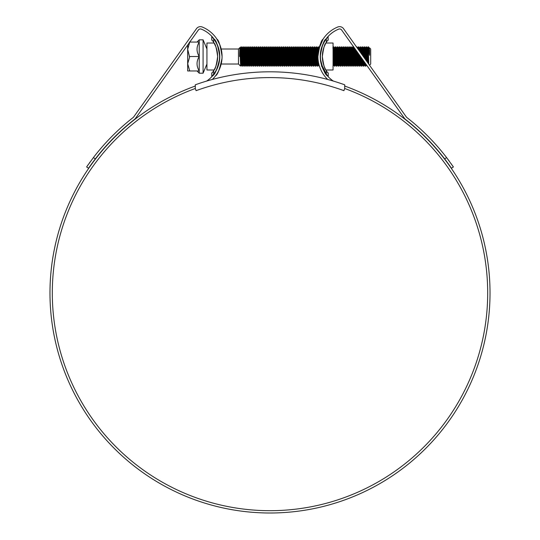<?xml version="1.0" encoding="UTF-8"?>
<svg xmlns="http://www.w3.org/2000/svg" width="540" height="540" viewBox="0 0 540 540"><rect width="100%" height="100%" fill="white"/><g stroke="black" fill="none" stroke-linecap="round" stroke-linejoin="round"><path stroke-width="0.81" d="M344.702 84.807A221.177 221.177 0 0 0 195.298 84.807L195.298 88.493L196.088 90.666A215.393 215.393 0 0 1 343.913 90.666L344.702 88.493L344.702 84.807M189.297 42.066L189.601 42.613L187.677 49.288L189.601 57.065L187.677 63.74L187.677 45.029M203.087 73.197L203.087 39.825L199.233 39.825L199.233 73.197L203.087 73.197L206.941 64.024M206.941 60.345L206.941 62.755M206.941 51.199L206.941 52.34M203.087 39.825L206.941 48.998M221.177 48.998L238.471 48.998L238.471 64.024L240.509 66.069L240.928 46.899L240.327 47.938L240.077 51.01M241.184 49.761L240.59 65.38L240.206 56.511C240.01 44.975 239.807 44.975 239.598 56.511M241.488 58.367L241.07 65.104L240.125 47.938L239.902 47.567L238.471 48.998M240.226 57.47L240.59 52.643M369.306 51.685L369.488 47.803L370.703 48.998L370.703 64.024L369.515 65.212M369.63 49.727L369.63 55.296L368.584 46.879L368.084 46.899L367.679 54.655M369.63 55.296L369.346 49.073L368.584 46.879L368.584 56.511L368.105 46.879M243.115 49.761L242.393 66.143L241.589 48.168L241.448 46.899L240.928 46.899M242.393 66.143L241.893 66.13L241.751 64.854L240.948 46.879M368.341 49.761L367.875 62.91M367.335 62.141L366.674 46.899L366.161 46.899L365.749 54.655M366.417 49.761L366.053 60.345M366.822 61.425L366.174 46.879M365.296 59.285L364.75 46.899L364.23 46.899L363.825 54.655M364.493 49.761L364.21 57.753M364.797 58.577L364.25 46.879M363.285 56.45L362.826 46.899L362.306 46.899L361.901 54.506L361.503 47.938L361.193 51.496M362.563 49.761L362.36 55.154M362.779 55.742L362.32 46.879M361.267 53.615L360.896 46.899L360.376 46.899L360.065 51.928M360.639 49.761L360.524 52.569M360.403 56.383L359.917 66.143L359.383 54.959M360.761 52.907L360.396 46.879M359.937 55.735L359.674 63.261M359.235 50.76L358.972 46.899L358.452 46.899L358.25 49.37M358.553 53.791L357.986 66.143L357.358 52.11M359.917 66.143L359.417 66.13L359.276 64.854L358.884 54.25M358.722 50.038L358.472 46.879M358.094 53.143L357.75 63.261M357.163 47.851L357.028 46.879L356.522 46.899M356.724 51.212L356.062 66.143L355.313 49.235M357.986 66.143L357.487 66.13L357.345 64.854L356.852 51.395M356.265 50.571L355.82 63.261M354.854 49.761L354.152 66.13L353.187 46.899L352.674 46.899L352.262 54.655M356.062 66.143L355.563 66.13L355.421 64.854L354.794 48.506M354.463 48.04L353.896 63.261M352.931 49.761L352.229 66.13L351.263 46.899L350.744 46.899L350.602 48.168L350.042 63.261M354.132 66.143L353.632 66.13L353.491 64.854L352.688 46.879M351.007 49.761L350.298 66.13L349.339 46.899L348.82 46.899L348.678 48.168L348.111 63.261M352.208 66.143L351.709 66.13L351.567 64.854L350.764 46.879M349.076 49.761L348.374 66.13L347.409 46.899L346.889 46.899L346.748 48.168L346.187 63.261M350.285 66.143L349.778 66.13L349.637 64.854L348.833 46.879M347.152 49.761L346.43 66.143L345.627 48.168L345.485 46.899L344.966 46.899L344.264 63.261M348.354 66.143L347.855 66.13L347.713 64.854L346.91 46.879M345.222 49.761L344.52 66.13L343.541 46.879L343.035 46.899L342.893 48.168L342.333 63.261M346.43 66.143L345.931 66.13L345.789 64.854L344.986 46.879M343.298 49.761L342.596 66.13L341.631 46.899L341.111 46.899L340.97 48.168L340.409 63.261M344.5 66.143L344 66.13L343.859 64.854L343.055 46.879M341.368 49.761L340.666 66.13L339.687 46.879L339.188 46.899L339.046 48.168L338.479 63.261M342.576 66.143L342.077 66.13L341.935 64.854L341.132 46.879M339.444 49.761L338.742 66.13L337.777 46.899L337.257 46.899L337.115 48.168L336.555 63.261M340.646 66.143L340.146 66.13L340.004 64.854L339.201 46.879M337.52 49.761L336.798 66.143L335.995 48.168L335.853 46.899L335.333 46.899L334.631 63.261M338.722 66.143L338.222 66.13L338.081 64.854L337.277 46.879M335.59 49.761L334.888 66.13L333.923 46.899L333.403 46.899L333.059 52.913M336.798 66.143L336.299 66.13L336.15 64.854L335.353 46.879M333.666 49.761L333.059 65.502M334.868 66.143L334.368 66.13L334.226 64.854L333.423 46.879M321.82 46.967L321.719 47.905M320.76 52.137L320.72 51.192M320.436 56.977L320.341 54.02L320.234 56.511C321.955 45.941 323.825 40.163 325.856 39.177C323.831 40.142 321.962 45.92 320.234 56.511A29.545 29.545 0 0 0 333.362 81.081M323.055 39.177L318.722 49.444L318.512 46.899L317.993 46.899L317.696 51.496M318.249 49.761L318.128 52.94L318.013 46.879M317.588 54.655L317.291 63.261M317.966 58.084L317.527 66.143L316.724 48.168L316.582 46.899L316.069 46.899L315.36 63.261M316.325 49.761L315.623 66.13L314.658 46.899L314.138 46.899L313.841 51.496M317.527 66.143L317.027 66.13L316.885 64.854L316.082 46.879M314.401 49.761L313.679 66.143L312.734 46.899L312.215 46.899L311.918 51.496M315.603 66.143L315.103 66.13L314.962 64.854L314.159 46.879M312.471 49.761L311.769 66.13L310.804 46.899L310.284 46.899L309.879 54.655M313.679 66.143L313.173 66.13L313.031 64.854L312.228 46.879M310.547 49.761L309.825 66.143L309.022 48.168L308.88 46.899L308.36 46.899L307.658 63.261M311.749 66.143L311.249 66.13L311.108 64.854L310.304 46.879M308.617 49.761L307.915 66.13L306.936 46.879L306.43 46.899L306.288 48.168L305.728 63.261M309.825 66.143L309.326 66.13L309.184 64.854L308.381 46.879M306.693 49.761L305.991 66.13L305.026 46.899L304.506 46.899L304.364 48.168L303.804 63.261M307.894 66.143L307.395 66.13L307.253 64.854L306.45 46.879M304.763 49.761L304.06 66.13L303.082 46.879L302.582 46.899L302.441 48.168L301.874 63.261M305.971 66.143L305.471 66.13L305.329 64.854L304.526 46.879M302.839 49.761L302.137 66.13L301.172 46.899L300.652 46.899L300.51 48.168L299.95 63.261M304.04 66.143L303.541 66.13L303.399 64.854L302.596 46.879M300.915 49.761L300.206 66.13L299.248 46.899L298.728 46.899L298.586 48.168L298.019 63.261M302.117 66.143L301.617 66.13L301.475 64.854L300.672 46.879M298.985 49.761L298.283 66.13L297.317 46.899L296.798 46.899L296.393 54.655M300.193 66.143L299.687 66.13L299.545 64.854L298.748 46.879M297.061 49.761L296.339 66.143L295.535 48.168L295.394 46.899L294.874 46.899L294.172 63.261M298.262 66.143L297.763 66.13L297.621 64.854L296.818 46.879M295.13 49.761L294.833 58.367M296.339 66.143L295.839 66.13L295.697 64.854L294.894 46.879M294.725 61.533L294.428 66.13L294.253 64.854L293.605 48.168L293.463 46.899L292.964 46.879L292.241 63.261M293.207 49.761L292.505 66.13L291.539 46.899L291.019 46.899L290.878 48.168L290.318 63.261M294.408 66.143L293.909 66.13L293.767 64.854L292.964 46.879M291.276 49.761L290.574 66.13L289.595 46.879L289.096 46.899L288.954 48.168L288.387 63.261M292.484 66.143L291.985 66.13L291.843 64.854L291.04 46.879M289.352 49.761L288.65 66.13L287.685 46.899L287.165 46.899L287.024 48.168L286.463 63.261M290.554 66.143L290.054 66.13L289.913 64.854L289.109 46.879M287.429 49.761L286.706 66.143L285.903 48.168L285.761 46.899L285.242 46.899L284.54 63.261M288.63 66.143L288.131 66.13L287.989 64.854L287.185 46.879M285.498 49.761L284.796 66.13L283.831 46.899L283.311 46.899L283.169 48.168L282.609 63.261M286.706 66.143L286.207 66.13L286.058 64.854L285.262 46.879M283.574 49.761L282.872 66.13L281.907 46.899L281.387 46.899L281.09 51.496M284.776 66.143L284.276 66.13L284.135 64.854L283.331 46.879M281.644 49.761L280.942 66.13L279.963 46.879L279.464 46.899L279.315 48.168L278.755 63.261M282.852 66.143L282.353 66.13L282.211 64.854L281.408 46.879M280.982 54.655L280.685 63.261M279.72 49.761L279.018 66.13L278.053 46.899L277.533 46.899L277.391 48.168L276.831 63.261M280.922 66.143L280.422 66.13L280.28 64.854L279.477 46.879M277.796 49.761L277.088 66.13L276.129 46.899L275.609 46.899L275.197 54.655M278.998 66.143L278.498 66.13L278.357 64.854L277.553 46.879M275.866 49.761L275.164 66.13L274.199 46.899L273.679 46.899L273.274 54.655M277.067 66.143L276.568 66.13L276.426 64.854L275.623 46.879M273.942 49.761L273.22 66.143L272.275 46.899L271.755 46.899L271.458 51.496M275.144 66.143L274.644 66.13L274.502 64.854L273.699 46.879M272.012 49.761L271.31 66.13L270.331 46.879L269.825 46.899L269.683 48.168L269.123 63.261M273.22 66.143L272.72 66.13L272.579 64.854L271.775 46.879M270.088 49.761L269.386 66.13L268.421 46.899L267.901 46.899L267.759 48.168L267.199 63.261M271.289 66.143L270.79 66.13L270.648 64.854L269.845 46.879M268.157 49.761L267.455 66.13L266.476 46.879L265.977 46.899L265.835 48.168L265.268 63.261M269.365 66.143L268.866 66.13L268.724 64.854L267.921 46.879M266.234 49.761L265.531 66.13L264.566 46.899L264.047 46.899L263.905 48.168L263.344 63.261M267.435 66.143L266.935 66.13L266.794 64.854L265.99 46.879M264.31 49.761L263.588 66.143L262.643 46.899L262.123 46.899L261.826 51.496M265.511 66.143L265.012 66.13L264.87 64.854L264.067 46.879M262.379 49.761L261.677 66.13L260.712 46.899L260.192 46.899L259.902 51.496M263.588 66.143L263.081 66.13L262.94 64.854L262.136 46.879M261.711 54.655L261.414 63.261M260.456 49.761L259.733 66.143L258.788 46.899L258.269 46.899L257.972 51.496M261.657 66.143L261.158 66.13L261.016 64.854L260.213 46.879M258.525 49.761L258.228 58.367M259.733 66.143L259.234 66.13L259.092 64.854L258.289 46.879M258.12 61.533L257.823 66.13L257.641 64.854L257 48.168L256.858 46.899L256.358 46.879L255.636 63.261M256.601 49.761L255.899 66.13L254.934 46.899L254.414 46.899L254.273 48.168L253.712 63.261M257.803 66.143L257.303 66.13L257.162 64.854L256.358 46.879M254.671 49.761L253.969 66.13L252.99 46.879L252.491 46.899L252.349 48.168L251.782 63.261M255.879 66.143L255.38 66.13L255.238 64.854L254.435 46.879M252.747 49.761L252.045 66.13L251.08 46.899L250.56 46.899L250.418 48.168L249.858 63.261M253.949 66.143L253.449 66.13L253.307 64.854L252.504 46.879M250.823 49.761L250.115 66.13L249.156 46.899L248.636 46.899L248.495 48.168L247.928 63.261M252.025 66.143L251.525 66.13L251.384 64.854L250.58 46.879M248.893 49.761L248.191 66.13L247.226 46.899L246.706 46.899L246.564 48.168L246.004 63.261M250.101 66.143L249.595 66.13L249.453 64.854L248.657 46.879M246.969 49.761L246.672 58.367M248.171 66.143L247.671 66.13L247.529 64.854L246.726 46.879M246.557 61.533L246.26 66.13L246.085 64.854L245.444 48.168L245.302 46.899L244.802 46.879L244.08 63.261M245.038 49.761L244.337 66.13L243.358 46.879L242.858 46.899L242.71 48.168L242.15 63.261M246.247 66.143L245.747 66.13L245.606 64.854L244.802 46.879M244.316 66.143L243.817 66.13L243.675 64.854L242.872 46.879M367.619 56.511L367.423 62.269M367.342 66.143L367.045 65.725M365.897 64.112L365.695 66.143L365.465 63.504M365.695 56.511L365.594 59.697M365.695 66.143L365.195 66.13L364.952 62.782M364.621 62.323L364.372 65.104L364.082 61.56L363.771 66.143L363.42 60.629M363.771 56.511L363.751 57.105M363.623 60.919L363.528 63.261M363.771 66.143L363.265 66.13L362.914 59.92M362.245 58.982L361.84 66.143L361.395 57.787M361.787 58.334L361.598 63.261M361.84 66.143L361.341 66.13L361.199 64.854L360.896 57.078M352.208 56.511L351.965 63.261M321.557 64.577L327.071 75.411M321.172 63.882L321.125 62.863M320.301 58.442C322.731 68.992 325.094 74.77 327.382 75.782C325.114 74.81 322.751 69.032 320.301 58.442L320.564 60.899L320.456 57.841M319.417 66.143L318.958 66.13L318.755 63.74M313.679 56.511L313.436 63.261M311.749 56.511L311.506 63.261M309.825 56.511L309.582 63.261M296.339 56.511L296.096 63.261M275.144 56.511L274.901 63.261M273.22 56.511L272.977 63.261M271.289 56.511L271.053 63.261M259.733 56.511L259.49 63.261M257.803 56.511L257.567 63.261M368.584 56.511L368.766 64.159M206.941 62.026L206.941 60.635M369.407 47.938L369.185 50.483M368.712 62.35L368.624 63.956M368.273 63.464L367.659 49.073L367.085 54.655M366.208 60.561L365.573 47.925L365.155 54.655M364.844 62.633L364.588 65.084L364.338 61.925M364.169 57.692L363.65 47.925L363.231 54.655M362.975 61.533L362.664 65.084L362.293 59.042M362.144 54.851L361.719 47.925L361.341 53.717M361.044 61.533L360.733 65.084L360.268 56.194M360.106 51.982L359.795 47.925L359.519 51.158M359.12 61.533L358.83 65.104L358.668 63.95L358.236 53.339M358.027 49.059L357.865 47.925L357.737 48.654L357.649 47.938L357.527 48.357M357.541 52.367L357.453 54.655M357.19 61.533L356.906 65.104L356.744 63.95L356.177 50.45M355.738 49.828L355.523 54.655M355.266 61.533L354.976 65.104L354.814 63.95L354.017 47.925L353.599 54.655M353.342 61.533L353.052 65.104L352.89 63.95L352.087 47.925L351.668 54.655M351.412 61.533L351.121 65.104L350.966 63.95L350.163 47.925L349.745 54.655M349.488 61.533L349.198 65.104L349.036 63.95L348.233 47.925L347.814 54.655M347.558 61.533L347.274 65.104L347.112 63.95L346.309 47.925L345.89 54.655M345.634 61.533L345.344 65.104L345.182 63.95L344.378 47.925L343.966 54.655M343.71 61.533L343.42 65.104L343.258 63.95L342.454 47.925L342.036 54.655M341.779 61.533L341.489 65.104L341.334 63.95L340.531 47.925L340.112 54.655M339.856 61.533L339.566 65.104L339.404 63.95L338.6 47.925L338.182 54.655M337.925 61.533L337.635 65.104L337.48 63.95L336.676 47.925L336.258 54.655M336.002 61.533L335.711 65.104L335.549 63.95L334.746 47.925L334.328 54.655M334.071 61.533L333.788 65.104L333.625 63.95L333.059 50.402M321.415 48.965L321.368 48.411M321.071 49.532L321.01 50.699M318.587 62.984L318.371 65.104L318.209 63.95L317.412 47.925L316.994 54.655M316.737 61.533L316.447 65.104L316.285 63.95L315.482 47.925L315.063 54.655M314.807 61.533L314.516 65.104L314.361 63.95L313.558 47.925L313.139 54.655M312.883 61.533L312.593 65.104L312.431 63.95L311.627 47.925L311.209 54.655M310.952 61.533L310.669 65.104L310.507 63.95L309.704 47.925L309.285 54.655M309.029 61.533L308.738 65.104L308.576 63.95L307.773 47.925L307.361 54.655M307.105 61.533L306.815 65.104L306.653 63.95L305.849 47.925L305.431 54.655M305.174 61.533L304.884 65.104L304.729 63.95L303.925 47.925L303.507 54.655M303.25 61.533L302.96 65.104L302.798 63.95L301.995 47.925L301.577 54.655M301.32 61.533L301.03 65.104L300.875 63.95L300.071 47.925L299.653 54.655M299.396 61.533L299.106 65.104L298.944 63.95L298.141 47.925L297.722 54.655M297.466 61.533L297.182 65.104L297.02 63.95L296.217 47.925L295.799 54.655M295.542 61.533L295.252 65.104L295.09 63.95L294.287 47.925L293.875 54.655M293.618 61.533L293.328 65.104L293.166 63.95L292.363 47.925L291.944 54.655M291.688 61.533L291.398 65.104L291.242 63.95L290.439 47.925L290.021 54.655M289.764 61.533L289.474 65.104L289.312 63.95L288.509 47.925L288.09 54.655M287.834 61.533L287.543 65.104L287.388 63.95L286.585 47.925L286.166 54.655M285.91 61.533L285.62 65.104L285.457 63.95L284.654 47.925L284.236 54.655M283.979 61.533L283.696 65.104L283.534 63.95L282.731 47.925L282.312 54.655M282.056 61.533L281.765 65.104L281.603 63.95L280.807 47.925L280.388 54.655M280.132 61.533L279.841 65.104L279.68 63.95L278.876 47.925L278.458 54.655M278.201 61.533L277.911 65.104L277.756 63.95L276.953 47.925L276.534 54.655M276.278 61.533L275.987 65.104L275.825 63.95L275.022 47.925L274.603 54.655M274.347 61.533L274.064 65.104L273.901 63.95L273.098 47.925L272.68 54.655M272.423 61.533L272.133 65.104L271.971 63.95L271.168 47.925L270.749 54.655M270.493 61.533L270.209 65.104L270.047 63.95L269.244 47.925L268.826 54.655M268.569 61.533L268.279 65.104L268.117 63.95L267.32 47.925L266.902 54.655M266.645 61.533L266.355 65.104L266.193 63.95L265.39 47.925L264.971 54.655M264.715 61.533L264.425 65.104L264.269 63.95L263.466 47.925L263.048 54.655M262.791 61.533L262.501 65.104L262.339 63.95L261.536 47.925L261.117 54.655M260.861 61.533L260.577 65.104L260.415 63.95L259.612 47.925L259.193 54.655M258.937 61.533L258.647 65.104L258.485 63.95L257.681 47.925L257.269 54.655M257.013 61.533L256.723 65.104L256.561 63.95L255.757 47.925L255.339 54.655M255.083 61.533L254.792 65.104L254.637 63.95L253.834 47.925L253.415 54.655M253.159 61.533L252.869 65.104L252.707 63.95L251.903 47.925L251.485 54.655M251.228 61.533L250.938 65.104L250.783 63.95L249.98 47.925L249.561 54.655M249.304 61.533L249.014 65.104L248.852 63.95L248.049 47.925L247.631 54.655M247.374 61.533L247.091 65.104L246.929 63.95L246.125 47.925L245.707 54.655M245.45 61.533L245.16 65.104L244.998 63.95L244.195 47.925L243.783 54.655M243.526 61.533L243.236 65.104L243.074 63.95L242.271 47.925L241.853 54.655M241.596 61.533L241.286 65.084L240.503 49.073L240.347 47.925L239.99 48.458M369.428 47.925L369.029 49.032M368.631 58.725L368.401 63.646M368.01 63.099L367.423 49.073L367.261 47.925L366.971 51.496M366.714 58.367L366.606 61.121M365.951 60.197L365.492 49.073L365.33 47.925L365.047 51.496M363.913 57.341L363.427 47.938L363.116 51.496M362.806 59.771L362.441 65.104L362.036 58.684M360.936 58.367L360.518 65.104L360.011 55.843M359.849 51.617L359.573 47.938L359.296 50.841M359.006 58.367L358.587 65.104L357.98 52.981M357.082 58.367L356.501 63.95L355.921 50.085M355.516 49.511L355.414 51.496M355.151 58.367L354.74 65.104L353.936 49.073L353.774 47.925L353.484 51.496M353.228 58.367L352.809 65.104L352.006 49.073L351.844 47.925L351.56 51.496M351.304 58.367L350.885 65.104L350.082 49.073L349.92 47.925L349.63 51.496M349.373 58.367L348.955 65.104L348.151 49.073L347.996 47.925L347.706 51.496M347.45 58.367L347.031 65.104L346.228 49.073L346.066 47.925L345.776 51.496M345.519 58.367L345.101 65.104L344.304 49.073L344.142 47.925L343.852 51.496M343.595 58.367L343.177 65.104L342.374 49.073L342.212 47.925L341.928 51.496M341.672 58.367L341.253 65.104L340.45 49.073L340.288 47.925L339.998 51.496M339.741 58.367L339.322 65.104L338.519 49.073L338.364 47.925L338.074 51.496M337.817 58.367L337.399 65.104L336.596 49.073L336.434 47.925L336.143 51.496M335.887 58.367L335.468 65.104L334.665 49.073L334.51 47.925L334.22 51.496M333.963 58.367L333.545 65.104L333.059 56.369M321.219 49.741L321.185 49.093M320.753 51.003L320.733 51.496M320.476 58.367L320.423 59.805M319.336 47.925L318.998 48.303M318.398 61.992L318.154 65.084L317.972 63.95L317.189 47.938L316.879 51.496M316.622 58.367L316.204 65.104L315.401 49.073L315.238 47.925L314.955 51.496M314.699 58.367L314.28 65.104L313.477 49.073L313.315 47.925L313.025 51.496M312.768 58.367L312.35 65.104L311.546 49.073L311.391 47.925L311.101 51.496M310.844 58.367L310.426 65.104L309.623 49.073L309.461 47.925L309.17 51.496M308.914 58.367L308.495 65.104L307.699 49.073L307.537 47.925L307.247 51.496M306.99 58.367L306.572 65.104L305.768 49.073L305.606 47.925L305.323 51.496M305.066 58.367L304.648 65.104L303.845 49.073L303.683 47.925L303.392 51.496M303.136 58.367L302.717 65.104L301.914 49.073L301.752 47.925L301.469 51.496M301.212 58.367L300.793 65.104L299.99 49.073L299.828 47.925L299.538 51.496M299.281 58.367L298.863 65.104L298.06 49.073L297.904 47.925L297.614 51.496M297.358 58.367L296.939 65.104L296.136 49.073L295.974 47.925L295.684 51.496M295.427 58.367L295.009 65.104L294.212 49.073L294.05 47.925L293.76 51.496M293.504 58.367L293.085 65.104L292.282 49.073L292.12 47.925L291.836 51.496M291.58 58.367L291.161 65.104L290.358 49.073L290.196 47.925L289.906 51.496M289.649 58.367L289.231 65.104L288.428 49.073L288.272 47.925L287.982 51.496M287.726 58.367L287.307 65.104L286.504 49.073L286.342 47.925L286.051 51.496M285.795 58.367L285.377 65.104L284.573 49.073L284.418 47.925L284.128 51.496M283.871 58.367L283.453 65.104L282.65 49.073L282.488 47.925L282.197 51.496M281.941 58.367L281.529 65.104L280.726 49.073L280.564 47.925L280.274 51.496M280.017 58.367L279.599 65.104L278.795 49.073L278.633 47.925L278.35 51.496M278.093 58.367L277.675 65.104L276.872 49.073L276.709 47.925L276.419 51.496M276.163 58.367L275.744 65.104L274.941 49.073L274.786 47.925L274.496 51.496M274.239 58.367L273.821 65.104L273.017 49.073L272.855 47.925L272.565 51.496M272.309 58.367L271.89 65.104L271.087 49.073L270.932 47.925L270.641 51.496M270.385 58.367L269.966 65.104L269.163 49.073L269.001 47.925L268.711 51.496M268.454 58.367L268.043 65.104L267.239 49.073L267.077 47.925L266.787 51.496M266.531 58.367L266.112 65.104L265.309 49.073L265.147 47.925L264.863 51.496M264.607 58.367L264.188 65.104L263.385 49.073L263.223 47.925L262.933 51.496M262.676 58.367L262.258 65.104L261.454 49.073L261.299 47.925L261.009 51.496M260.752 58.367L260.334 65.104L259.531 49.073L259.369 47.925L259.079 51.496M258.822 58.367L258.404 65.104L257.607 49.073L257.445 47.925L257.155 51.496M256.898 58.367L256.48 65.104L255.677 49.073L255.515 47.925L255.231 51.496M254.975 58.367L254.556 65.104L253.753 49.073L253.591 47.925L253.3 51.496M253.044 58.367L252.626 65.104L251.822 49.073L251.66 47.925L251.377 51.496M251.12 58.367L250.702 65.104L249.899 49.073L249.737 47.925L249.446 51.496M249.19 58.367L248.771 65.104L247.968 49.073L247.813 47.925L247.523 51.496M247.266 58.367L246.847 65.104L246.044 49.073L245.882 47.925L245.592 51.496M245.335 58.367L244.924 65.104L244.121 49.073L243.959 47.925L243.668 51.496M243.412 58.367L242.993 65.104L242.19 49.073L242.028 47.925L241.745 51.496M189.79 42.066L199.233 42.066C196.324 42.066 196.324 42.066 199.233 42.066C196.324 46.838 196.324 51.658 199.233 56.511C196.324 61.29 196.324 66.103 199.233 70.963L189.297 70.963L189.601 70.409L187.677 63.74L187.677 70.963L189.601 70.963M189.297 56.511L199.233 56.511M327.78 40.136L326.315 42.316L327.78 40.136L328.239 40.136L328.03 36.808M322.353 56.511C323.474 48.296 324.655 43.801 325.904 43.025C324.655 43.794 323.474 48.29 322.353 56.511A27.425 27.425 0 0 1 326.315 42.316L326.315 38.88A29.356 29.356 0 0 0 320.429 56.511C322.184 68.945 322.184 68.945 320.429 56.511A29.356 29.356 0 0 0 326.315 74.149L326.315 70.706A27.425 27.425 0 0 1 322.353 56.511C323.474 64.726 324.655 69.221 325.904 69.998C324.655 69.215 323.474 64.719 322.353 56.511M325.802 43.2L324.101 46.879M325.904 43.025L333.059 43.025L333.059 69.998L325.904 69.998M327.976 76.16L326.315 74.149M327.78 72.887L326.315 70.706L327.78 72.887L328.239 72.887L328.239 76.451M326.315 38.88L328.239 36.572M327.976 36.862L326.923 38.097M215.251 67.709L214.097 69.998L206.941 69.998L206.941 43.025L214.097 43.025L215.899 46.879M217.647 56.511C216.526 48.296 215.345 43.801 214.097 43.025C215.345 43.794 216.526 48.29 217.647 56.511C216.526 64.726 215.345 69.221 214.097 69.998C215.345 69.215 216.526 64.719 217.647 56.511M219.571 56.511C217.816 68.945 217.816 68.945 219.571 56.511C217.816 44.084 217.816 44.084 219.571 56.511M212.22 40.136L213.685 42.316L212.22 40.136L211.761 40.136L211.761 36.572L213.685 38.88L213.685 42.316A27.425 27.425 0 0 1 213.685 70.706L212.22 72.887L213.685 70.706L213.685 74.149A29.356 29.356 0 0 0 213.685 38.88M213.685 74.149L211.761 76.451L211.761 72.887L212.22 72.887M212.024 76.16L213.077 74.932M215.278 67.662L215.899 66.143M344.702 88.493A217.708 217.708 0 0 1 270 510.685A217.708 217.708 0 0 1 195.298 88.493M448.632 160.292L446.594 157.586A222.521 222.521 0 0 0 406.998 117.632A3.854 3.854 0 0 1 406.229 116.829L343.521 28.667A4.819 4.819 0 0 0 337.784 27A31.86 31.86 0 0 0 327.685 79.461M324.142 75.424L324.412 75.782M325.613 39.515L325.283 40.001M324.925 40.541L323.966 42.147M322.92 44.213L321.881 46.805M444.683 158.902L446.594 157.586L453.384 166.941L451.481 168.251L444.683 158.902A220.212 220.212 0 0 0 405.574 119.455A6.163 6.163 0 0 1 404.345 118.166L341.638 30.011A2.504 2.504 0 0 0 338.654 29.14A29.545 29.545 0 0 0 320.234 56.511M344.702 86.035A220.016 220.016 0 0 1 270 513A220.016 220.016 0 0 1 195.298 86.035M264.533 512.933L266.072 512.966M263.365 512.899L262.757 512.879M267.165 512.98L266.787 512.98M276.905 512.892L277.506 512.872M271.944 512.993L273.004 512.98M272.774 512.98L269.838 513M277.445 512.872L275.67 512.926M273.314 512.973L271.087 513M267.584 512.987L266.051 512.966M206.638 81.081A29.545 29.545 0 0 0 201.346 29.14A2.504 2.504 0 0 0 198.362 30.011L135.655 118.166A6.163 6.163 0 0 1 134.426 119.455A220.212 220.212 0 0 0 95.317 158.902L88.519 168.251L86.616 166.941L93.407 157.586L95.317 158.902L92.516 162.628M218.957 49.653L218.106 46.751M215.001 40.426L214.144 39.177M219.767 56.511C218.045 45.941 216.175 40.163 214.144 39.177C216.169 40.142 218.038 45.92 219.767 56.511M219.699 58.442C217.269 68.992 214.907 74.77 212.618 75.782C214.886 74.81 217.249 69.032 219.699 58.442M212.915 75.431L216.763 69.484M317.925 56.511C319.518 45.947 321.226 40.169 323.055 39.177C321.233 40.149 319.525 45.927 317.925 56.511M212.315 79.461A31.86 31.86 0 0 0 202.216 27A4.819 4.819 0 0 0 196.479 28.667L133.772 116.829A3.854 3.854 0 0 1 133.002 117.632A222.521 222.521 0 0 0 93.407 157.586M222.014 58.442C219.76 68.992 217.62 74.77 215.588 75.782C217.62 74.77 219.76 68.992 222.014 58.442M219.976 45.131L216.945 39.177M222.075 56.511C220.482 45.947 218.774 40.169 216.945 39.177C218.768 40.149 220.475 45.927 222.075 56.511M90.106 162.007L89.134 163.357M88.067 164.855L87.48 165.692M86.994 166.388L86.616 166.941M88.519 168.251L92.084 163.222M445.136 159.489L446.526 161.332M446.803 161.703L447.491 162.641M447.869 163.154L451.096 167.697M453.384 166.941L452.581 165.78M451.825 164.7L450.995 163.525M449.381 161.305L448.706 160.394M268.785 513L266.456 512.973M221.177 64.024L238.471 64.024M367.504 47.925L366.674 46.899M365.573 47.925L364.75 46.899M363.65 47.925L362.826 46.899M361.719 47.925L360.896 46.899M358.452 46.899L357.629 47.925M354.173 47.628L353.774 47.925M352.674 46.899L351.844 47.925M350.744 46.899L349.92 47.925M346.309 47.925L345.485 46.899M344.378 47.925L343.555 46.899M342.454 47.925L341.631 46.899M340.531 47.925L339.701 46.899M338.6 47.925L337.777 46.899M335.333 46.899L334.51 47.925M317.412 47.925L316.582 46.899M312.215 46.899L311.391 47.925M310.284 46.899L309.461 47.925M308.36 46.899L307.537 47.925M306.43 46.899L305.606 47.925M304.506 46.899L303.683 47.925M300.071 47.925L299.248 46.899M298.141 47.925L297.317 46.899M296.217 47.925L295.394 46.899M294.287 47.925L293.463 46.899M289.096 46.899L288.272 47.925M287.165 46.899L286.342 47.925M285.242 46.899L284.418 47.925M283.311 46.899L282.488 47.925M278.876 47.925L278.053 46.899M276.953 47.925L276.129 46.899M275.022 47.925L274.199 46.899M273.098 47.925L272.275 46.899M271.168 47.925L270.344 46.899M265.977 46.899L265.147 47.925M264.047 46.899L263.223 47.925M262.123 46.899L261.299 47.925M260.192 46.899L259.369 47.925M255.757 47.925L254.934 46.899M253.834 47.925L253.004 46.899M251.903 47.925L251.08 46.899M249.98 47.925L249.156 46.899M248.049 47.925L247.226 46.899M244.782 46.899L243.959 47.925M242.858 46.899L242.028 47.925M366.316 65.084L365.715 66.13M364.392 65.084L363.785 66.13M362.462 65.084L361.861 66.13M360.538 65.084L359.93 66.13M359.573 47.938L358.972 46.899M358.614 65.084L358.007 66.13M357.649 47.938L357.041 46.899M356.683 65.084L356.083 66.13M354.76 65.084L354.152 66.13M353.795 47.938L353.187 46.899M352.829 65.084L352.229 66.13M351.871 47.938L351.263 46.899M350.906 65.084L350.298 66.13M349.94 47.938L349.339 46.899M348.975 65.084L348.374 66.13M348.017 47.938L347.409 46.899M347.051 65.084L346.444 66.13M345.128 65.084L344.52 66.13M343.197 65.084L342.596 66.13M341.273 65.084L340.666 66.13M339.343 65.084L338.742 66.13M337.419 65.084L336.812 66.13M336.454 47.938L335.853 46.899M335.488 65.084L334.888 66.13M334.53 47.938L333.923 46.899M333.565 65.084L332.957 66.13M322.002 65.084L321.401 66.13M319.113 47.938L318.512 46.899M318.154 65.084L317.547 66.13M316.224 65.084L315.623 66.13M315.266 47.938L314.658 46.899M314.3 65.084L313.693 66.13M313.335 47.938L312.734 46.899M312.37 65.084L311.769 66.13M311.411 47.938L310.804 46.899M310.446 65.084L309.839 66.13M309.481 47.938L308.88 46.899M308.522 65.084L307.915 66.13M307.557 47.938L306.95 46.899M306.592 65.084L305.991 66.13M305.627 47.938L305.026 46.899M304.668 65.084L304.06 66.13M303.703 47.938L303.095 46.899M302.738 65.084L302.137 66.13M301.779 47.938L301.172 46.899M300.814 65.084L300.206 66.13M298.883 65.084L298.283 66.13M296.959 65.084L296.352 66.13M295.036 65.084L294.428 66.13M293.105 65.084L292.505 66.13M292.14 47.938L291.539 46.899M291.182 65.084L290.574 66.13M290.216 47.938L289.609 46.899M289.251 65.084L288.65 66.13M288.293 47.938L287.685 46.899M287.327 65.084L286.72 66.13M286.362 47.938L285.761 46.899M285.397 65.084L284.796 66.13M284.438 47.938L283.831 46.899M283.473 65.084L282.872 66.13M282.508 47.938L281.907 46.899M281.549 65.084L280.942 66.13M280.584 47.938L279.976 46.899M279.619 65.084L279.018 66.13M277.695 65.084L277.088 66.13M275.765 65.084L275.164 66.13M273.841 65.084L273.233 66.13M271.91 65.084L271.31 66.13M269.987 65.084L269.386 66.13M269.021 47.938L268.421 46.899M268.063 65.084L267.455 66.13M267.098 47.938L266.49 46.899M266.132 65.084L265.531 66.13M265.174 47.938L264.566 46.899M264.209 65.084L263.601 66.13M263.243 47.938L262.643 46.899M262.278 65.084L261.677 66.13M261.32 47.938L260.712 46.899M260.354 65.084L259.747 66.13M259.389 47.938L258.788 46.899M258.431 65.084L257.823 66.13M257.465 47.938L256.858 46.899M256.5 65.084L255.899 66.13M254.576 65.084L253.969 66.13M252.646 65.084L252.045 66.13M250.722 65.084L250.115 66.13M248.792 65.084L248.191 66.13M246.868 65.084L246.26 66.13M245.903 47.938L245.302 46.899M244.944 65.084L244.337 66.13M243.979 47.938L243.371 46.899M243.013 65.084L242.413 66.13M242.048 47.938L241.448 46.899M241.09 65.084L240.523 66.062M368.084 46.899L367.477 47.938M367.119 66.13L366.518 65.084M366.161 46.899L365.553 47.938M365.195 66.13L364.588 65.084M364.23 46.899L363.629 47.938M363.265 66.13L362.664 65.084M362.306 46.899L361.699 47.938M361.341 66.13L360.733 65.084M360.376 46.899L359.775 47.938M359.417 66.13L358.81 65.084M357.487 66.13L356.886 65.084M355.563 66.13L354.956 65.084M353.632 66.13L353.032 65.084M351.709 66.13L351.101 65.084M349.778 66.13L349.178 65.084M348.82 46.899L348.212 47.938M347.855 66.13L347.254 65.084M346.889 46.899L346.288 47.938M345.931 66.13L345.323 65.084M344.966 46.899L344.358 47.938M344 66.13L343.4 65.084M343.035 46.899L342.434 47.938M342.077 66.13L341.469 65.084M341.111 46.899L340.511 47.938M340.146 66.13L339.545 65.084M339.188 46.899L338.58 47.938M338.222 66.13L337.615 65.084M337.257 46.899L336.656 47.938M336.299 66.13L335.691 65.084M334.368 66.13L333.767 65.084M333.403 46.899L332.802 47.938M318.958 66.13L318.35 65.084M317.993 46.899L317.385 47.938M317.027 66.13L316.426 65.084M316.069 46.899L315.461 47.938M315.103 66.13L314.496 65.084M314.138 46.899L313.538 47.938M313.173 66.13L312.572 65.084M311.249 66.13L310.642 65.084M309.326 66.13L308.718 65.084M307.395 66.13L306.794 65.084M305.471 66.13L304.864 65.084M303.541 66.13L302.94 65.084M302.582 46.899L301.975 47.938M301.617 66.13L301.01 65.084M300.652 46.899L300.051 47.938M299.687 66.13L299.086 65.084M298.728 46.899L298.121 47.938M297.763 66.13L297.162 65.084M296.798 46.899L296.197 47.938M295.839 66.13L295.232 65.084M294.874 46.899L294.266 47.938M293.909 66.13L293.308 65.084M292.943 46.899L292.343 47.938M291.985 66.13L291.377 65.084M291.019 46.899L290.419 47.938M290.054 66.13L289.454 65.084M288.131 66.13L287.523 65.084M286.207 66.13L285.599 65.084M284.276 66.13L283.675 65.084M282.353 66.13L281.745 65.084M281.387 46.899L280.78 47.938M280.422 66.13L279.821 65.084M279.464 46.899L278.856 47.938M278.498 66.13L277.891 65.084M277.533 46.899L276.932 47.938M276.568 66.13L275.967 65.084M275.609 46.899L275.002 47.938M274.644 66.13L274.037 65.084M273.679 46.899L273.078 47.938M272.72 66.13L272.113 65.084M271.755 46.899L271.148 47.938M270.79 66.13L270.189 65.084M269.825 46.899L269.224 47.938M268.866 66.13L268.259 65.084M267.901 46.899L267.293 47.938M266.935 66.13L266.335 65.084M265.012 66.13L264.404 65.084M263.081 66.13L262.481 65.084M261.158 66.13L260.55 65.084M259.234 66.13L258.626 65.084M258.269 46.899L257.661 47.938M257.303 66.13L256.703 65.084M256.338 46.899L255.737 47.938M255.38 66.13L254.772 65.084M254.414 46.899L253.814 47.938M253.449 66.13L252.848 65.084M252.491 46.899L251.883 47.938M251.525 66.13L250.918 65.084M250.56 46.899L249.959 47.938M249.595 66.13L248.994 65.084M248.636 46.899L248.029 47.938M247.671 66.13L247.07 65.084M246.706 46.899L246.105 47.938M245.747 66.13L245.14 65.084M243.817 66.13L243.216 65.084M241.893 66.13L241.286 65.084M196.999 70.963L199.233 73.197M196.999 42.066L199.233 39.825"/></g></svg>
